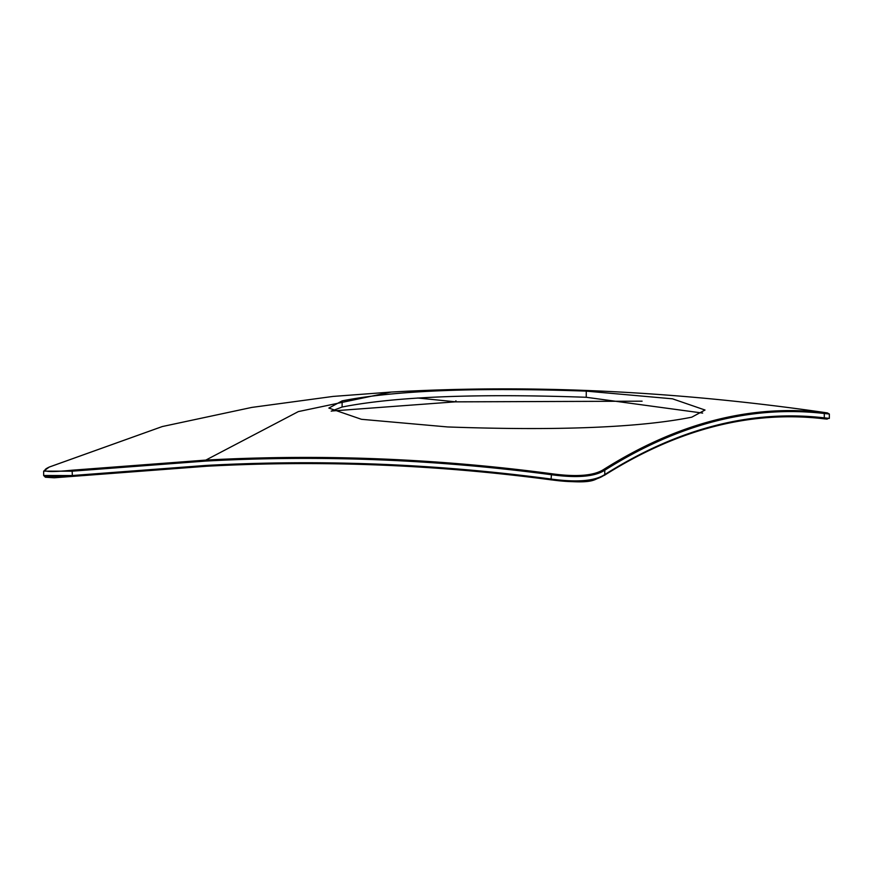 <?xml version="1.0" encoding="UTF-8"?>
<svg xmlns="http://www.w3.org/2000/svg" width="873" height="873" viewBox="0 0 873 873"><rect width="100%" height="100%" fill="white"/><g stroke="black" fill="none" stroke-linecap="round" stroke-linejoin="round"><path stroke-width="1.31" d="M331.194 411.172L342.096 407.047L342.14 400.882C394.378 390.526 475.752 387.263 586.263 391.126L672.494 398.819L705.024 410.026L691.743 417.185C639.396 427.606 558.022 430.869 447.62 426.952L361.444 419.302L328.859 408.084L342.14 400.882M342.107 407.036C394.454 396.669 475.829 393.417 586.23 397.28L702.634 413.082M586.23 397.28L586.263 391.126M391.137 392.064L298.359 411.587L205.821 460.093C321.089 453.895 436.314 458.434 551.485 473.712C576.726 477.193 594.218 475.72 603.963 469.292C677.47 423.034 750.682 404.112 823.588 412.536L827.375 412.907C677.164 391.049 531.755 384.098 391.137 392.064M603.865 475.425C594.12 481.863 576.638 483.336 551.42 479.855L551.103 479.048C576.878 482.562 594.764 481.078 604.76 474.574L604.782 470.22C594.786 476.713 576.9 478.197 551.125 474.694C435.943 459.405 320.762 454.866 205.602 461.075L71.913 471.202L43.672 471.136L43.65 475.49L71.892 475.556L205.952 465.429C320.991 459.22 436.042 463.759 551.103 479.048L551.485 473.712M391.126 392.064L333.115 396.418L251.773 407.418L162.302 426.548L49.423 467C39.165 471.649 46.727 472.73 72.11 470.209L205.821 460.093L205.602 461.075M823.588 412.536A0.928 0.862 96.5 0 1 824.308 413.496L824.287 417.851L829.328 418.385L829.35 414.031L824.308 413.496C751.282 405.094 678.103 424.005 604.782 470.22A0.928 0.829 -122.2 0 0 603.963 469.292M551.42 479.855C436.445 464.578 321.45 460.038 206.421 466.226L72.383 476.374L72.11 470.209M417.687 398.001L455.641 401.831L642.091 401.176L455.128 401.864L455.957 400.816L455.641 401.831M827.211 419.116L823.294 418.724A0.928 0.862 -83.4 0 0 824.287 417.851C751.249 409.426 678.081 428.337 604.76 474.574A0.928 0.829 -122.2 0 1 604.4 475.316A0.928 0.829 -122.2 0 0 604.4 475.316L604.4 475.316C592.942 479.135 597.536 484.908 551.321 479.877C436.314 464.6 321.329 460.06 206.344 466.258L54.224 477.782L45.385 477.236L43.65 475.49M72.273 476.385L44.741 476.363M331.424 411.019L455.095 401.853L331.413 411.019M829.328 418.385L824.898 418.909A0.928 0.862 -83.2 0 0 825.869 418.025M823.523 418.745A0.928 0.862 -83.4 0 0 824.516 417.872M206.421 466.226L205.952 465.429L206.421 466.226M72.383 476.374L71.892 475.556M824.898 418.909L823.326 418.724C750.54 410.31 677.557 429.178 604.4 475.316M829.35 414.031L827.375 412.907M162.28 426.548L49.204 467.066L43.672 471.136"/></g></svg>
